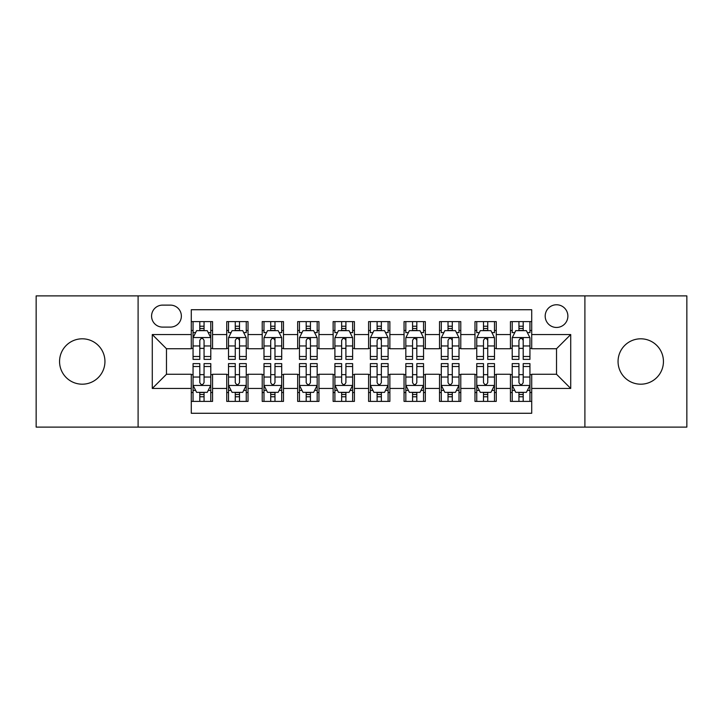 <?xml version="1.0" encoding="UTF-8"?>
<svg xmlns="http://www.w3.org/2000/svg" width="723" height="723" viewBox="0 0 723 723"><rect width="100%" height="100%" fill="white"/><g stroke="black" fill="none" stroke-linecap="round" stroke-linejoin="round"><path stroke-width="1.08" d="M640.75 338.807A22.693 22.693 0 0 0 618.057 361.5A22.693 22.693 0 0 0 640.75 384.193A22.693 22.693 0 0 0 663.443 361.5A22.693 22.693 0 0 0 640.75 338.807M82.25 338.807A22.693 22.693 0 0 0 59.557 361.5A22.693 22.693 0 0 0 82.25 384.193A22.693 22.693 0 0 0 104.943 361.5A22.693 22.693 0 0 0 82.25 338.807M556.529 304.763A11.351 11.351 0 0 0 545.187 316.114A11.351 11.351 0 0 0 556.529 327.456A11.351 11.351 0 0 0 567.88 316.114A11.351 11.351 0 0 0 556.529 304.763M584.898 427.103L686.85 427.103L686.85 295.897L584.898 295.897L584.898 427.103L138.102 427.103L138.102 295.897L36.15 295.897L36.15 427.103L138.102 427.103M531.712 321.608L510.438 321.608L510.438 334.55L496.249 334.55L496.249 348.73L510.438 348.73L510.438 334.55M496.249 334.55L496.249 321.608L474.975 321.608L474.975 334.55L460.786 334.55L460.786 348.73L474.975 348.73L474.975 334.55M460.786 334.55L460.786 321.608L439.512 321.608L439.512 334.55L425.332 334.55L425.332 348.73L439.512 348.73L439.512 334.55M425.332 334.55L425.332 321.608L404.049 321.608L404.049 334.55L389.869 334.55L389.869 348.73L404.049 348.73L404.049 334.55M389.869 334.55L389.869 321.608L368.594 321.608L368.594 334.55L354.406 334.55L354.406 348.73L368.594 348.73L368.594 334.55M354.406 334.55L354.406 321.608L333.131 321.608L333.131 334.55L318.951 334.55L318.951 348.73L333.131 348.73L333.131 334.55M318.951 334.55L318.951 321.608L297.668 321.608L297.668 334.55L283.488 334.55L283.488 348.73L297.668 348.73L297.668 334.55M283.488 334.55L283.488 321.608L262.214 321.608L262.214 334.55L248.025 334.55L248.025 348.73L262.214 348.73L262.214 334.55M248.025 334.55L248.025 321.608L226.751 321.608L226.751 348.73L212.562 348.73L212.562 321.608L191.288 321.608M191.288 401.392L212.562 401.392L212.562 374.27L226.751 374.27L226.751 401.392L248.025 401.392L248.025 374.27L262.214 374.27L262.214 388.45L248.025 388.45M262.214 388.45L262.214 401.392L283.488 401.392L283.488 374.27L297.668 374.27L297.668 388.45L283.488 388.45M297.668 388.45L297.668 401.392L318.951 401.392L318.951 374.27L333.131 374.27L333.131 388.45L318.951 388.45M333.131 388.45L333.131 401.392L354.406 401.392L354.406 374.27L368.594 374.27L368.594 388.45L354.406 388.45M368.594 388.45L368.594 401.392L389.869 401.392L389.869 374.27L404.049 374.27L404.049 388.45L389.869 388.45M404.049 388.45L404.049 401.392L425.332 401.392L425.332 374.27L439.512 374.27L439.512 388.45L425.332 388.45M439.512 388.45L439.512 401.392L460.786 401.392L460.786 374.27L474.975 374.27L474.975 388.45L460.786 388.45M474.975 388.45L474.975 401.392L496.249 401.392L496.249 374.27L510.438 374.27L510.438 388.45L496.249 388.45M162.567 327.103L170.366 327.103A10.99 10.99 0 0 0 181.365 316.114A10.99 10.99 0 0 0 170.366 305.115L162.567 305.115A10.99 10.99 0 0 0 151.577 316.114A10.99 10.99 0 0 0 162.567 327.103M584.898 295.897L138.102 295.897M531.712 334.55L531.712 309.724L191.288 309.724L191.288 348.73L166.471 348.73L166.471 374.27L191.288 374.27L191.288 413.276L531.712 413.276L531.712 374.27L556.529 374.27L556.529 348.73L531.712 348.73L531.712 334.55L570.718 334.55L570.718 388.45L531.712 388.45M191.288 388.45L152.282 388.45L152.282 334.55L191.288 334.55M510.438 388.45L510.438 401.392L531.712 401.392M191.288 330.474L193.059 330.474M199.801 330.474L204.058 330.474M210.791 330.474L212.562 330.474M191.288 348.378L193.059 348.378M199.801 348.378L204.058 348.378M210.791 348.378L212.562 348.378M191.288 374.622L193.059 374.622M199.801 374.622L204.058 374.622M210.791 374.622L212.562 374.622M191.288 392.526L193.059 392.526M199.801 392.526L204.058 392.526M210.791 392.526L212.562 392.526M226.751 348.378L228.522 348.378M235.264 348.378L239.512 348.378M246.254 348.378L248.025 348.378M226.751 330.474L228.522 330.474M235.264 330.474L239.512 330.474M246.254 330.474L248.025 330.474M226.751 374.622L228.522 374.622M235.264 374.622L239.512 374.622M246.254 374.622L248.025 374.622M226.751 392.526L228.522 392.526M235.264 392.526L239.512 392.526M246.254 392.526L248.025 392.526M262.214 374.622L263.985 374.622M270.718 374.622L274.975 374.622M281.717 374.622L283.488 374.622M262.214 392.526L263.985 392.526M270.718 392.526L274.975 392.526M281.717 392.526L283.488 392.526M262.214 330.474L263.985 330.474M270.718 330.474L274.975 330.474M281.717 330.474L283.488 330.474M262.214 348.378L263.985 348.378M270.718 348.378L274.975 348.378M281.717 348.378L283.488 348.378M297.668 374.622L299.449 374.622M306.181 374.622L310.438 374.622M317.171 374.622L318.951 374.622M297.668 392.526L299.449 392.526M306.181 392.526L310.438 392.526M317.171 392.526L318.951 392.526M297.668 330.474L299.449 330.474M306.181 330.474L310.438 330.474M317.171 330.474L318.951 330.474M297.668 348.378L299.449 348.378M306.181 348.378L310.438 348.378M317.171 348.378L318.951 348.378M333.131 374.622L334.903 374.622M341.645 374.622L345.901 374.622M352.634 374.622L354.406 374.622M333.131 392.526L334.903 392.526M341.645 392.526L345.901 392.526M352.634 392.526L354.406 392.526M333.131 330.474L334.903 330.474M341.645 330.474L345.901 330.474M352.634 330.474L354.406 330.474M333.131 348.378L334.903 348.378M341.645 348.378L345.901 348.378M352.634 348.378L354.406 348.378M368.594 374.622L370.366 374.622M377.099 374.622L381.355 374.622M388.097 374.622L389.869 374.622M368.594 392.526L370.366 392.526M377.099 392.526L381.355 392.526M388.097 392.526L389.869 392.526M368.594 330.474L370.366 330.474M377.099 330.474L381.355 330.474M388.097 330.474L389.869 330.474M368.594 348.378L370.366 348.378M377.099 348.378L381.355 348.378M388.097 348.378L389.869 348.378M404.049 374.622L405.829 374.622M412.562 374.622L416.819 374.622M423.551 374.622L425.332 374.622M404.049 392.526L405.829 392.526M412.562 392.526L416.819 392.526M423.551 392.526L425.332 392.526M404.049 330.474L405.829 330.474M412.562 330.474L416.819 330.474M423.551 330.474L425.332 330.474M404.049 348.378L405.829 348.378M412.562 348.378L416.819 348.378M423.551 348.378L425.332 348.378M439.512 374.622L441.283 374.622M448.025 374.622L452.282 374.622M459.015 374.622L460.786 374.622M439.512 392.526L441.283 392.526M448.025 392.526L452.282 392.526M459.015 392.526L460.786 392.526M439.512 330.474L441.283 330.474M448.025 330.474L452.282 330.474M459.015 330.474L460.786 330.474M439.512 348.378L441.283 348.378M448.025 348.378L452.282 348.378M459.015 348.378L460.786 348.378M474.975 374.622L476.746 374.622M483.488 374.622L487.736 374.622M494.478 374.622L496.249 374.622M474.975 392.526L476.746 392.526M483.488 392.526L487.736 392.526M494.478 392.526L496.249 392.526M474.975 330.474L476.746 330.474M483.488 330.474L487.736 330.474M494.478 330.474L496.249 330.474M474.975 348.378L476.746 348.378M483.488 348.378L487.736 348.378M494.478 348.378L496.249 348.378M510.438 374.622L512.209 374.622M518.942 374.622L523.199 374.622M529.941 374.622L531.712 374.622M510.438 392.526L512.209 392.526M518.942 392.526L523.199 392.526M529.941 392.526L531.712 392.526M510.438 330.474L512.209 330.474M518.942 330.474L523.199 330.474M529.941 330.474L531.712 330.474M510.438 348.378L512.209 348.378M518.942 348.378L523.199 348.378M529.941 348.378L531.712 348.378M166.471 348.73L152.282 334.55M166.471 374.27L152.282 388.45M570.718 334.55L556.529 348.73M570.718 388.45L556.529 374.27M204.058 326.218L199.801 326.218M210.791 356.484L204.058 356.484L204.058 359.376L210.791 359.376L210.791 337.74L207.248 330.646L196.611 330.646L193.059 337.74L193.059 359.376L199.801 359.376L199.801 356.484L193.059 356.484M193.059 337.74L193.059 321.608M210.791 337.74L210.791 321.608M199.801 330.646L199.801 321.608M204.058 321.608L204.058 330.646M204.058 356.484L204.058 340.397C202.639 337.668 201.22 337.668 199.801 340.397L199.801 356.484M199.801 396.782L204.058 396.782M193.059 366.516L199.801 366.516L199.801 363.624L193.059 363.624L193.059 385.26L196.611 392.354L207.248 392.354L210.791 385.26L210.791 363.624L204.058 363.624L204.058 366.516L210.791 366.516M210.791 385.26L210.791 401.392M193.059 385.26L193.059 401.392M204.058 392.354L204.058 401.392M199.801 401.392L199.801 392.354M199.801 366.516L199.801 382.603C201.22 385.332 202.639 385.332 204.058 382.603L204.058 366.516M239.512 321.608L239.512 330.646L239.512 326.218L235.264 326.218M246.254 354.758L246.254 356.484L239.512 356.484L239.512 359.376L246.254 359.376L246.254 337.74L242.711 330.646L232.065 330.646L228.522 337.74L228.522 359.376L235.264 359.376L235.264 345.965L235.264 356.484L228.522 356.484M231.098 332.598L228.522 332.598L228.522 321.608M228.522 332.67L228.522 326.218M246.254 332.67L246.254 326.218M243.687 332.598L246.254 332.598L246.254 321.608M235.264 330.646L235.264 321.608M239.512 356.484L239.512 337.56M246.254 345.965L239.512 345.965L239.512 340.397C238.102 337.668 236.683 337.668 235.264 340.397L235.264 345.965L228.522 345.965M274.975 321.608L274.975 330.646L274.975 326.218L270.718 326.218M281.717 354.758L281.717 356.484L274.975 356.484L274.975 359.376L281.717 359.376L281.717 337.74L278.165 330.646L267.528 330.646L263.985 337.74L263.985 359.376L270.718 359.376L270.718 345.965L270.718 356.484L263.985 356.484M266.552 332.598L263.985 332.598L263.985 321.608M263.985 332.67L263.985 326.218M281.717 332.67L281.717 326.218M279.141 332.598L281.717 332.598L281.717 321.608M270.718 330.646L270.718 321.608M274.975 356.484L274.975 337.56M281.717 345.965L274.975 345.965L274.975 340.397C273.556 337.668 272.137 337.668 270.718 340.397L270.718 345.965L263.985 345.965M310.438 321.608L310.438 330.646L310.438 326.218L306.181 326.218M317.171 354.758L317.171 356.484L310.438 356.484L310.438 359.376L317.171 359.376L317.171 337.74L313.628 330.646L302.991 330.646L299.449 337.74L299.449 359.376L306.181 359.376L306.181 345.965L306.181 356.484L299.449 356.484M302.015 332.598L299.449 332.598L299.449 321.608M299.449 332.67L299.449 326.218M317.171 332.67L317.171 326.218M314.604 332.598L317.171 332.598L317.171 321.608M306.181 330.646L306.181 321.608M310.438 356.484L310.438 337.56M317.171 345.965L310.438 345.965L310.438 340.397C309.019 337.668 307.6 337.668 306.181 340.397L306.181 345.965L299.449 345.965M345.901 321.608L345.901 330.646L345.901 326.218L341.645 326.218M352.634 354.758L352.634 356.484L345.901 356.484L345.901 359.376L352.634 359.376L352.634 337.74L349.092 330.646L338.454 330.646L334.903 337.74L334.903 359.376L341.645 359.376L341.645 345.965L341.645 356.484L334.903 356.484M337.478 332.598L334.903 332.598L334.903 321.608M334.903 332.67L334.903 326.218M352.634 332.67L352.634 326.218M350.068 332.598L352.634 332.598L352.634 321.608M341.645 330.646L341.645 321.608M345.901 356.484L345.901 337.56M352.634 345.965L345.901 345.965L345.901 340.397C344.482 337.668 343.064 337.668 341.645 340.397L341.645 345.965L334.903 345.965M235.264 396.782L239.512 396.782M228.522 366.516L235.264 366.516L235.264 363.624L228.522 363.624L228.522 385.26L232.065 392.354L242.711 392.354L246.254 385.26L246.254 363.624L239.512 363.624L239.512 366.516L246.254 366.516M246.254 385.26L246.254 401.392M228.522 385.26L228.522 401.392M239.512 392.354L239.512 401.392M235.264 401.392L235.264 392.354M235.264 366.516L235.264 382.603C236.674 385.332 238.093 385.332 239.512 382.603L239.512 366.516M270.718 396.782L274.975 396.782M263.985 366.516L270.718 366.516L270.718 363.624L263.985 363.624L263.985 385.26L267.528 392.354L278.165 392.354L281.717 385.26L281.717 363.624L274.975 363.624L274.975 366.516L281.717 366.516M281.717 385.26L281.717 401.392M263.985 385.26L263.985 401.392M274.975 392.354L274.975 401.392M270.718 401.392L270.718 392.354M270.718 366.516L270.718 382.603C272.137 385.332 273.556 385.332 274.975 382.603L274.975 366.516M306.181 396.782L310.438 396.782M299.449 366.516L306.181 366.516L306.181 363.624L299.449 363.624L299.449 385.26L302.991 392.354L313.628 392.354L317.171 385.26L317.171 363.624L310.438 363.624L310.438 366.516L317.171 366.516M317.171 385.26L317.171 401.392M299.449 385.26L299.449 401.392M310.438 392.354L310.438 401.392M306.181 401.392L306.181 392.354M306.181 366.516L306.181 382.603C307.6 385.332 309.019 385.332 310.438 382.603L310.438 366.516M341.645 396.782L345.901 396.782M334.903 366.516L341.645 366.516L341.645 363.624L334.903 363.624L334.903 385.26L338.454 392.354L349.092 392.354L352.634 385.26L352.634 363.624L345.901 363.624L345.901 366.516L352.634 366.516M352.634 385.26L352.634 401.392M334.903 385.26L334.903 401.392M345.901 392.354L345.901 401.392M341.645 401.392L341.645 392.354M341.645 366.516L341.645 382.603C343.054 385.332 344.473 385.332 345.901 382.603L345.901 366.516M381.355 321.608L381.355 330.646L381.355 326.218L377.099 326.218M388.097 354.758L388.097 356.484L381.355 356.484L381.355 359.376L388.097 359.376L388.097 337.74L384.546 330.646L373.908 330.646L370.366 337.74L370.366 359.376L377.099 359.376L377.099 345.965L377.099 356.484L370.366 356.484M372.932 332.598L370.366 332.598L370.366 321.608M370.366 332.67L370.366 326.218M388.097 332.67L388.097 326.218M385.522 332.598L388.097 332.598L388.097 321.608M377.099 330.646L377.099 321.608M381.355 356.484L381.355 337.56M388.097 345.965L381.355 345.965L381.355 340.397C379.946 337.668 378.527 337.668 377.099 340.397L377.099 345.965L370.366 345.965M377.099 396.782L381.355 396.782M370.366 366.516L377.099 366.516L377.099 363.624L370.366 363.624L370.366 385.26L373.908 392.354L384.546 392.354L388.097 385.26L388.097 363.624L381.355 363.624L381.355 366.516L388.097 366.516M388.097 385.26L388.097 401.392M370.366 385.26L370.366 401.392M381.355 392.354L381.355 401.392M377.099 401.392L377.099 392.354M377.099 366.516L377.099 382.603C378.518 385.332 379.937 385.332 381.355 382.603L381.355 366.516M416.819 321.608L416.819 330.646L416.819 326.218L412.562 326.218M423.551 354.758L423.551 356.484L416.819 356.484L416.819 359.376L423.551 359.376L423.551 337.74L420.009 330.646L409.372 330.646L405.829 337.74L405.829 359.376L412.562 359.376L412.562 345.965L412.562 356.484L405.829 356.484M408.396 332.598L405.829 332.598L405.829 321.608M405.829 332.67L405.829 326.218M423.551 332.67L423.551 326.218M420.985 332.598L423.551 332.598L423.551 321.608M412.562 330.646L412.562 321.608M416.819 356.484L416.819 337.56M423.551 345.965L416.819 345.965L416.819 340.397C415.4 337.668 413.981 337.668 412.562 340.397L412.562 345.965L405.829 345.965M412.562 396.782L416.819 396.782M405.829 366.516L412.562 366.516L412.562 363.624L405.829 363.624L405.829 385.26L409.372 392.354L420.009 392.354L423.551 385.26L423.551 363.624L416.819 363.624L416.819 366.516L423.551 366.516M423.551 385.26L423.551 401.392M405.829 385.26L405.829 401.392M416.819 392.354L416.819 401.392M412.562 401.392L412.562 392.354M412.562 366.516L412.562 382.603C413.981 385.332 415.4 385.332 416.819 382.603L416.819 366.516M452.282 321.608L452.282 330.646L452.282 326.218L448.025 326.218M459.015 354.758L459.015 356.484L452.282 356.484L452.282 359.376L459.015 359.376L459.015 337.74L455.472 330.646L444.835 330.646L441.283 337.74L441.283 359.376L448.025 359.376L448.025 345.965L448.025 356.484L441.283 356.484M443.859 332.598L441.283 332.598L441.283 321.608M441.283 332.67L441.283 326.218M459.015 332.67L459.015 326.218M456.448 332.598L459.015 332.598L459.015 321.608M448.025 330.646L448.025 321.608M452.282 356.484L452.282 337.56M459.015 345.965L452.282 345.965L452.282 340.397C450.863 337.668 449.444 337.668 448.025 340.397L448.025 345.965L441.283 345.965M448.025 396.782L452.282 396.782M441.283 366.516L448.025 366.516L448.025 363.624L441.283 363.624L441.283 385.26L444.835 392.354L455.472 392.354L459.015 385.26L459.015 363.624L452.282 363.624L452.282 366.516L459.015 366.516M459.015 385.26L459.015 401.392M441.283 385.26L441.283 401.392M452.282 392.354L452.282 401.392M448.025 401.392L448.025 392.354M448.025 366.516L448.025 382.603C449.444 385.332 450.863 385.332 452.282 382.603L452.282 366.516M487.736 321.608L487.736 330.646L487.736 326.218L483.488 326.218M494.478 354.758L494.478 356.484L487.736 356.484L487.736 359.376L494.478 359.376L494.478 337.74L490.935 330.646L480.289 330.646L476.746 337.74L476.746 359.376L483.488 359.376L483.488 345.965L483.488 356.484L476.746 356.484M479.313 332.598L476.746 332.598L476.746 321.608M476.746 332.67L476.746 326.218M494.478 332.67L494.478 326.218M491.902 332.598L494.478 332.598L494.478 321.608M483.488 330.646L483.488 321.608M487.736 356.484L487.736 337.56M494.478 345.965L487.736 345.965L487.736 340.397C486.326 337.668 484.907 337.668 483.488 340.397L483.488 345.965L476.746 345.965M483.488 396.782L487.736 396.782M476.746 366.516L483.488 366.516L483.488 363.624L476.746 363.624L476.746 385.26L480.289 392.354L490.935 392.354L494.478 385.26L494.478 363.624L487.736 363.624L487.736 366.516L494.478 366.516M494.478 385.26L494.478 401.392M476.746 385.26L476.746 401.392M487.736 392.354L487.736 401.392M483.488 401.392L483.488 392.354M483.488 366.516L483.488 382.603C484.898 385.332 486.317 385.332 487.736 382.603L487.736 366.516M523.199 321.608L523.199 330.646L523.199 326.218L518.942 326.218M529.941 354.758L529.941 356.484L523.199 356.484L523.199 359.376L529.941 359.376L529.941 337.74L526.389 330.646L515.752 330.646L512.209 337.74L512.209 359.376L518.942 359.376L518.942 345.965L518.942 356.484L512.209 356.484M514.776 332.598L512.209 332.598L512.209 321.608M512.209 332.67L512.209 326.218M529.941 332.67L529.941 326.218M527.365 332.598L529.941 332.598L529.941 321.608M518.942 330.646L518.942 321.608M523.199 356.484L523.199 337.56M529.941 345.965L523.199 345.965L523.199 340.397C521.78 337.668 520.361 337.668 518.942 340.397L518.942 345.965L512.209 345.965M518.942 396.782L523.199 396.782M512.209 366.516L518.942 366.516L518.942 363.624L512.209 363.624L512.209 385.26L515.752 392.354L526.389 392.354L529.941 385.26L529.941 363.624L523.199 363.624L523.199 366.516L529.941 366.516M529.941 385.26L529.941 401.392M512.209 385.26L512.209 401.392M523.199 392.354L523.199 401.392M518.942 401.392L518.942 392.354M518.942 366.516L518.942 382.603C520.361 385.332 521.78 385.332 523.199 382.603L523.199 366.516M226.751 388.45L212.562 388.45M226.751 334.55L212.562 334.55M210.7 337.56L193.149 337.56M193.059 332.598L195.635 332.598M208.224 332.598L210.791 332.598M199.801 345.965L193.059 345.965M210.791 345.965L204.058 345.965M204.058 328.477L199.801 328.477M193.149 385.44L210.7 385.44M210.791 390.402L208.224 390.402M195.635 390.402L193.059 390.402M204.058 377.035L210.791 377.035M193.059 377.035L199.801 377.035M199.801 394.523L204.058 394.523M246.163 337.56L228.613 337.56M239.512 328.477L235.264 328.477M281.627 337.56L264.076 337.56M274.975 328.477L270.718 328.477M317.09 337.56L299.53 337.56M310.438 328.477L306.181 328.477M352.544 337.56L334.993 337.56M345.901 328.477L341.645 328.477M228.613 385.44L246.163 385.44M246.254 390.402L243.687 390.402M231.098 390.402L228.522 390.402M239.512 377.035L246.254 377.035M228.522 377.035L235.264 377.035M235.264 394.523L239.512 394.523M264.076 385.44L281.627 385.44M281.717 390.402L279.141 390.402M266.552 390.402L263.985 390.402M274.975 377.035L281.717 377.035M263.985 377.035L270.718 377.035M270.718 394.523L274.975 394.523M299.53 385.44L317.09 385.44M317.171 390.402L314.604 390.402M302.015 390.402L299.449 390.402M310.438 377.035L317.171 377.035M299.449 377.035L306.181 377.035M306.181 394.523L310.438 394.523M334.993 385.44L352.544 385.44M352.634 390.402L350.068 390.402M337.478 390.402L334.903 390.402M345.901 377.035L352.634 377.035M334.903 377.035L341.645 377.035M341.645 394.523L345.901 394.523M388.007 337.56L370.456 337.56M381.355 328.477L377.099 328.477M370.456 385.44L388.007 385.44M388.097 390.402L385.522 390.402M372.932 390.402L370.366 390.402M381.355 377.035L388.097 377.035M370.366 377.035L377.099 377.035M377.099 394.523L381.355 394.523M423.47 337.56L405.91 337.56M416.819 328.477L412.562 328.477M405.91 385.44L423.47 385.44M423.551 390.402L420.985 390.402M408.396 390.402L405.829 390.402M416.819 377.035L423.551 377.035M405.829 377.035L412.562 377.035M412.562 394.523L416.819 394.523M458.924 337.56L441.373 337.56M452.282 328.477L448.025 328.477M441.373 385.44L458.924 385.44M459.015 390.402L456.448 390.402M443.859 390.402L441.283 390.402M452.282 377.035L459.015 377.035M441.283 377.035L448.025 377.035M448.025 394.523L452.282 394.523M494.387 337.56L476.837 337.56M487.736 328.477L483.488 328.477M476.837 385.44L494.387 385.44M494.478 390.402L491.902 390.402M479.313 390.402L476.746 390.402M487.736 377.035L494.478 377.035M476.746 377.035L483.488 377.035M483.488 394.523L487.736 394.523M529.851 337.56L512.3 337.56M523.199 328.477L518.942 328.477M512.3 385.44L529.851 385.44M529.941 390.402L527.365 390.402M514.776 390.402L512.209 390.402M523.199 377.035L529.941 377.035M512.209 377.035L518.942 377.035M518.942 394.523L523.199 394.523"/></g></svg>
